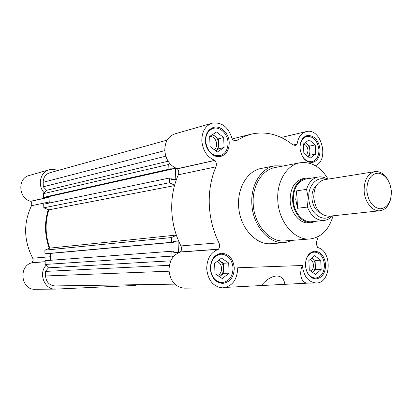<?xml version="1.0" encoding="UTF-8"?>
<svg xmlns="http://www.w3.org/2000/svg" width="412" height="412" viewBox="0 0 412 412"><rect width="100%" height="100%" fill="white"/><g stroke="black" fill="none" stroke-linecap="round" stroke-linejoin="round"><path stroke-width="0.62" d="M316.148 221.249L311.668 222.609L309.18 222.861C300.039 224.133 290.491 212.953 290.141 200.18C290.326 188.104 294.704 180.899 303.263 178.566L305.73 178.154L310.411 178.288M299.874 162.797L275.082 167.524C262.233 169.641 252.226 185.513 253.184 203.307C253.699 224.355 269.597 242.689 284.893 240.912L310.056 238.965C294.559 240.783 278.358 221.713 277.765 199.851C276.735 181.362 286.855 164.934 299.874 162.797C311.261 161.36 320.68 166.798 328.127 179.117M333.03 215.8C329.075 229.638 321.417 237.363 310.056 238.965M274.68 165.84L261.311 168.426C248.009 170.661 237.626 186.924 238.589 205.14C239.089 226.693 255.512 245.449 271.364 243.657L284.939 242.642C268.964 244.455 252.355 225.287 251.814 203.276C250.815 184.669 261.265 168.091 274.68 165.84L283.461 165.928M293.396 240.258L284.939 242.642M316.092 282.993C308.238 282.086 303.67 276.256 302.382 265.508C298.509 274.48 301.775 283.904 308.336 283.101L316.092 282.993C331.31 283.595 332.572 250.8 317.58 247.524L316.256 243.986L316.607 241.571L318.26 236.576M180.914 245.923L218.916 242.776C219.92 245.083 219.776 247.221 218.484 249.183L180.466 251.928C181.723 250.084 181.872 248.086 180.914 245.923C175.327 234.855 172.268 222.923 171.747 210.12C171.366 197.333 173.565 185.549 178.339 174.776C179.143 172.669 178.849 170.686 177.469 168.827L214.93 160.417L177.325 168.699C169.847 165.737 165.665 159.614 164.785 150.328C164.934 141.749 168.312 136.254 174.935 133.843L212.226 123.188C221.944 121.89 228.583 127.148 232.136 138.952L234.109 140.595L236.194 140.786L243.94 136.64L251.032 134.194C265.822 130.918 279.697 134.43 292.649 144.73L295.275 145.462L297.093 144.143C298.164 137.258 301.229 133.076 306.276 131.598C321.133 127.298 329.827 160.113 315.407 165.706M214.93 160.417L214.858 160.366C207.118 157.147 202.766 150.586 201.808 140.672C201.926 131.516 205.397 125.691 212.226 123.188M218.916 242.776C213.092 230.941 209.878 218.19 209.281 204.522C208.833 190.864 211.052 178.308 215.934 166.855L178.339 174.776M302.382 265.508L237.734 267.764C237.281 279.789 232.255 286.489 222.655 287.864L184.339 288.153C175.388 287.2 170.274 281.272 168.997 270.36C169.229 260.92 173.009 254.817 180.332 252.056L218.484 249.183M222.655 287.864C213.395 286.85 208.081 280.51 206.706 268.845C206.906 258.757 210.79 252.247 218.35 249.322L218.417 249.27M320.088 149.695C318.667 140.023 314.382 135.301 307.218 135.527C302.434 137.083 300.018 141.295 299.982 148.16C301.378 157.719 305.575 162.472 312.574 162.416C317.559 160.943 320.062 156.704 320.088 149.695M234.294 267.882C233.177 258.633 228.887 253.756 221.424 253.251C214.384 254.539 210.681 259.694 210.321 268.722C211.387 277.76 215.522 282.658 222.712 283.41C230.081 282.318 233.939 277.142 234.294 267.882M325.614 264.695C324.589 256.243 320.943 251.758 314.686 251.232C308.727 252.36 305.637 257.083 305.416 265.4C306.42 273.728 309.963 278.229 316.056 278.909C322.225 277.899 325.413 273.161 325.614 264.695M229.227 142.763C229.082 133.416 220.724 125.13 213.514 127.411C208.189 129.327 205.485 133.838 205.397 140.945C205.542 150.205 213.668 158.337 220.683 156.442C226.301 154.649 229.149 150.086 229.227 142.763M318.945 149.767C318.924 156.349 316.571 160.34 311.884 161.731C305.292 161.782 301.342 157.317 300.029 148.325C300.065 141.867 302.336 137.902 306.847 136.439C313.578 136.228 317.611 140.672 318.945 149.767M233.063 267.929C232.728 276.627 229.103 281.494 222.176 282.529C215.404 281.829 211.516 277.224 210.506 268.717C210.846 260.224 214.333 255.373 220.971 254.168C227.98 254.647 232.013 259.236 233.063 267.929M324.46 264.741C324.27 272.692 321.272 277.147 315.474 278.105C309.736 277.467 306.399 273.233 305.457 265.4C305.663 257.577 308.573 253.133 314.186 252.077C320.072 252.571 323.497 256.794 324.46 264.741M228.011 142.84C227.934 149.726 225.261 154.011 219.982 155.705C211.948 156.097 207.154 151.24 205.593 141.136C205.676 134.446 208.225 130.202 213.236 128.405C220.013 126.268 227.872 134.055 228.011 142.84M305.39 142.542L309.68 146.095L309.896 150.643C309.68 147.666 308.598 145.318 306.652 143.587L305.194 142.686M306.667 155.54L308.052 150.756C307.682 147.166 306.168 144.875 303.52 143.891M218.808 260.168L223.356 263.247L223.556 268.289C223.34 264.998 222.078 262.511 219.781 260.827L218.715 260.24M217.727 275.525C220.271 274.207 221.553 271.817 221.574 268.361C221.275 264.885 219.787 262.588 217.119 261.476M311.802 258.051L315.077 260.451L315.298 265.081C315.077 262.063 313.99 259.776 312.033 258.221L311.796 258.056M311.029 271.251C312.682 269.865 313.486 267.831 313.434 265.153C313.228 262.454 312.224 260.477 310.427 259.22M212.695 134.456L218.432 138.89L218.628 143.829C218.412 140.595 217.165 138.035 214.879 136.145L212.129 134.827M214.312 149.747C215.924 148.402 216.707 146.471 216.666 143.953C216.012 139.132 213.725 136.593 209.806 136.331M215.002 160.505C216.444 162.498 216.753 164.615 215.934 166.855M225.997 287.38L308.521 283.096M284.841 284.326C283.446 272.899 271.657 273.244 261.301 285.547M309.139 139.843L303.412 143.968L303.845 153.233L310.009 158.27L315.669 154.083L315.232 144.921L309.139 139.843M221.491 258.092L214.606 263.417L215.007 273.717L222.3 278.563L229.103 273.161L228.696 262.99L221.491 258.092M314.603 255.682L308.851 260.554L309.294 269.999L315.489 274.469L321.169 269.53L320.727 260.193L314.603 255.682M216.516 131.979L209.667 136.418L210.058 146.507L217.309 152.028L224.071 147.511L223.675 137.546L216.516 131.979M309.68 146.095L315.232 144.921M308.001 156.632C309.34 155.123 309.973 153.125 309.896 150.643L310.107 155.185L315.669 154.083M310.107 155.185L308.073 156.689M223.356 263.247L228.696 262.99M223.757 273.331L220.379 275.999C222.542 274.155 223.598 271.585 223.556 268.289L223.757 273.331L229.103 273.161M219.405 276.637L220.379 275.999L219.493 276.699M315.077 260.451L320.727 260.193M315.515 269.716L312.687 272.157C314.495 270.468 315.365 268.109 315.298 265.081L315.515 269.716L321.169 269.53M218.432 138.89L223.675 137.546M218.823 148.768L215.733 150.828C217.706 149.221 218.674 146.893 218.628 143.829L218.823 148.768L224.071 147.511M174.611 185.168L169.394 182.737L169.229 178.066L171.165 178.149L171.207 179.344L175.816 179.534L175.414 168.364L170.81 168.127L170.851 169.322L168.915 169.224L168.745 164.44L169.651 163.363M172.983 257.232L171.989 256.11L171.814 251.253L173.761 251.217L173.802 252.427L178.432 252.335L178.025 241.025L173.4 241.077L173.442 242.287L171.5 242.308L171.335 237.59L176.403 235.298M170.851 169.322L45.207 197.4L43.554 197.363L43.461 193.661L46.556 190.313L43.291 186.775L43.178 182.284C43.332 177.428 45.5 174.266 49.672 172.808L167.21 140.08M174.806 284.146L54.956 285.923C49.363 285.423 46.216 282.107 45.511 275.973L45.397 271.415L48.508 267.831L45.222 264.442L45.129 260.698L171.814 251.253M50.733 260.281L50.558 253.411M173.442 242.287L46.618 253.771L44.959 253.802L44.867 250.161L49.77 248.122C45.243 235.319 44.918 222.557 48.801 209.832L43.811 207.808L43.724 204.198L169.229 178.066M49.28 203.039L48.93 196.57M43.291 186.775L165.794 156.2M168.101 161.21L46.556 190.313M168.745 164.44L43.461 193.661M168.915 169.224L43.554 197.363M175.414 168.364L49.121 196.576M169.394 182.737L43.811 207.808M174.482 185.621L48.801 209.832M49.77 248.122L176.331 235.082M171.335 237.59L44.867 250.161M171.5 242.308L44.959 253.802M178.025 241.025L173.416 241.453M171.989 256.11L45.222 264.442M170.836 260.822L48.508 267.831M169.399 265.302L45.397 271.415M49.255 201.978L31.492 205.717L31.894 203.925L30.73 201.241L49.131 197.157M45.155 261.79L32.193 262.722L33.238 260.008L32.744 258.2L50.64 256.717M138.329 284.687L135.007 285.434L55.414 289.121C44.594 289.78 38.182 273.619 46.056 265.302M44.249 192.811C37.183 185.663 40.134 171.933 49.09 169.811C51.958 169.033 54.791 169.296 57.587 170.604M49.219 248.354C44.64 235.396 44.316 222.48 48.24 209.605M32.193 262.722C18.195 265.632 20.832 290.13 35.061 289.27L55.414 289.121M49.09 169.811L29.17 175.502C17.211 178.195 18.437 198.805 30.73 201.241M31.492 205.717C23.293 223.16 23.711 240.654 32.744 258.2M311.668 222.609C302.516 223.881 292.953 212.664 292.597 199.841C292.783 187.723 297.16 180.492 305.73 178.154M318.26 176.99L305.9 179.035C297.66 181.275 293.457 188.217 293.277 199.861C293.622 212.17 302.81 222.949 311.601 221.718L324.064 220.441C316.761 220.662 311.194 216.197 307.373 207.061L297.516 208.281L295.754 199.521L296.712 190.844L306.549 189.365C308.748 182.279 312.656 178.154 318.26 176.99C321.432 176.506 324.512 177.248 327.494 179.215M332.391 215.873C330.027 218.551 327.257 220.075 324.064 220.441M330.645 216.058C322.138 222.902 309.072 212.407 308.773 198.002C307.929 185.488 317.055 175.811 325.758 179.493M306.549 189.365L308.243 198.033L307.373 207.061M316.895 184.87C313.444 187.841 311.781 192.25 311.905 198.095C312.579 205.506 315.504 210.542 320.68 213.2M374.827 171.644L324.362 179.72C317.41 181.594 313.872 187.522 313.748 197.502C315.365 209.548 320.526 215.785 329.239 216.207L380.055 210.748C372.515 211.866 364.522 201.911 364.126 190.612C364.187 179.915 367.756 173.596 374.827 171.644C380.075 171.119 384.473 173.916 388.027 180.039M390.581 199.181C388.763 206.021 385.256 209.878 380.055 210.748M391.4 191.425C391.24 202.029 387.501 207.833 380.194 208.838C372.659 207.545 368.189 201.422 366.788 190.473C367.061 179.606 370.903 173.823 378.309 173.128C385.73 174.683 390.092 180.78 391.4 191.425M297.516 208.281L296.712 190.844M218.35 249.322L180.332 252.056M293.066 145.024L297.093 144.143M293.231 145.122L297.006 144.293M235.118 140.858L237.183 140.348M177.325 168.699L214.858 160.366M297.062 144.221L293.148 145.076M169.044 271.209L45.511 275.973M43.178 182.284L164.8 150.627M45.155 261.697L32.301 262.624M30.843 201.339L49.136 197.281M32.244 262.686L45.155 261.759M49.136 197.204L30.787 201.277M311.884 161.731L309.144 162.246M222.176 282.529L218.643 282.586M315.474 278.105L312.615 278.162M219.982 155.705L216.635 156.467M281.18 137.479L306.276 131.598M232.131 138.932L251.032 134.194M306.847 136.439L304.123 137.057M220.971 254.168L217.448 254.389M314.186 252.077L311.338 252.242M213.236 128.405L209.919 129.322"/></g></svg>
